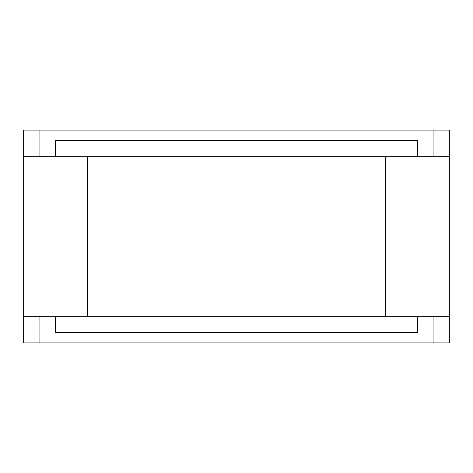 <?xml version="1.0" encoding="UTF-8"?>
<svg xmlns="http://www.w3.org/2000/svg" width="473" height="473" viewBox="0 0 473 473"><rect width="100%" height="100%" fill="white"/><g stroke="black" fill="none" stroke-linecap="round" stroke-linejoin="round"><path stroke-width="0.71" d="M417.423 156.669L417.423 140.718L55.578 140.718L55.578 156.669M55.578 316.331L55.578 332.283L417.423 332.283L417.423 316.331M39.927 342.925L449.35 342.925L449.35 130.075L23.65 130.075L23.65 342.925L39.927 342.925L39.927 316.331M433.073 342.925L433.073 316.331M433.073 156.669L433.073 130.075M39.927 156.669L39.927 130.075M449.35 156.669L23.65 156.669M449.35 316.331L23.65 316.331M385.495 316.331L385.495 156.669M87.505 316.331L87.505 156.669"/></g></svg>
